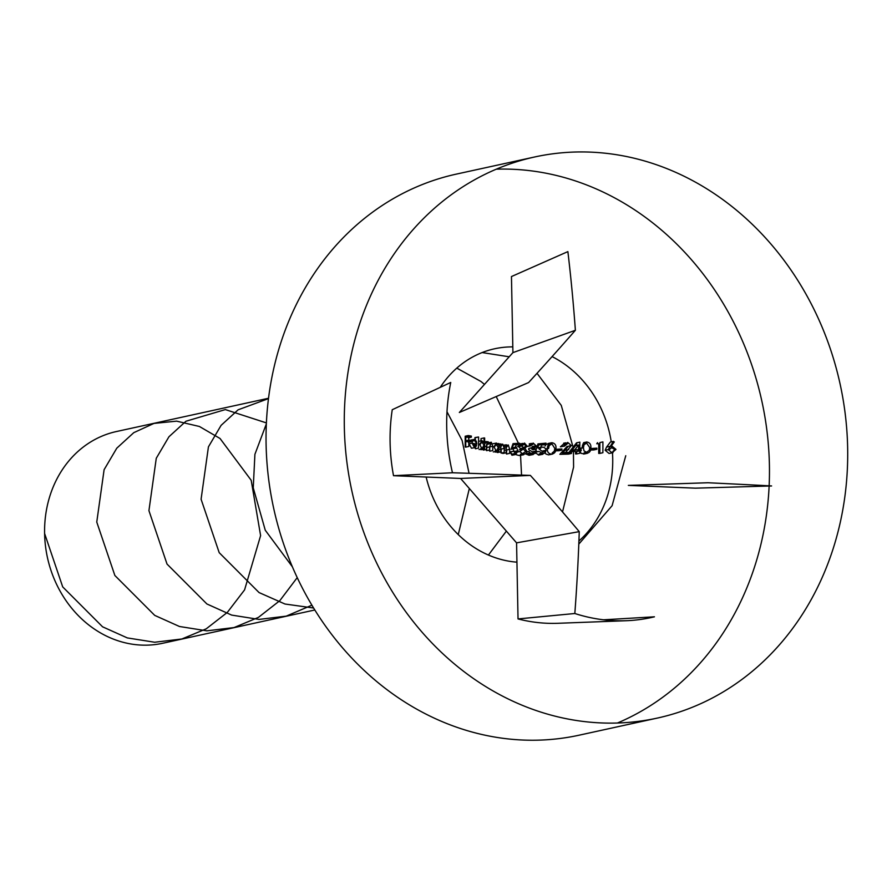<?xml version="1.0" encoding="UTF-8"?>
<svg xmlns="http://www.w3.org/2000/svg" width="892" height="892" viewBox="0 0 892 892"><rect width="100%" height="100%" fill="white"/><g stroke="black" fill="none" stroke-linecap="round" stroke-linejoin="round"><path stroke-width="1.34" d="M579.711 448.375L582.298 447.806C582.119 444.55 583.558 442.61 586.635 441.997C589.679 442.465 591.084 444.339 590.872 447.606C591.05 450.85 589.612 452.768 586.557 453.381L587.415 453.27M583.591 442.666L585.13 442.32M589.735 447.862L590.872 447.606M579.332 450.036L581.071 453.337L584.383 453.939M583.513 454.05L586.557 453.381M584.082 452.88L587.126 452.211L584.082 452.88M583.435 447.773L584.004 450.85L586.568 452.277L589.266 450.36L589.735 447.628L586.635 443.112L584.004 444.762L583.435 447.773L580.391 448.442M599.87 442.577L602.914 441.908L602.892 452.723L599.848 453.392L599.87 442.577L602.914 441.908M597.54 442.622L596.781 443.759L598.722 443.714L598.71 453.415L599.848 453.392M596.859 448.163L596.859 449.267L593.816 449.936L593.816 448.832L596.859 448.163L590.827 448.531M590.593 450.014L593.816 449.936M593.816 448.832L590.794 448.899M566.197 443.837L563.811 444.283M567.58 443.536L564.569 446.123L560.399 446.814L563.443 446.145L567.691 442.41L571.359 445.576L565.584 452.489L571.46 452.356L571.471 453.459L568.438 454.117L568.416 453.013L571.46 452.356M563.688 443.19L565.829 442.822M567.178 446.357L559.853 454.318L568.438 454.117M568.416 453.013L562.54 453.158L565.584 452.489M562.54 453.158L568.315 446.234L571.359 445.576M564.658 443.079L560.399 446.814M561.915 448.966L561.904 450.081L558.86 450.739L558.871 449.635L561.915 448.966L555.894 449.334M555.638 450.817L558.86 450.739M558.871 449.635L555.85 449.702M551.947 442.744C554.935 443.268 556.274 445.153 555.95 448.408C556.084 451.653 554.623 453.582 551.579 454.195C548.502 453.76 547.108 451.898 547.409 448.598C547.342 445.32 548.859 443.369 551.947 442.744L551.122 442.856M552.438 454.073L548.535 454.864L552.449 454.095M545.759 448.966L547.409 448.598M548.903 443.413L546.116 444.517L545.001 446.067M544.566 451.787L545.971 454.061L548.535 454.864M548.535 448.576L549.216 445.543L551.903 443.87L554.824 448.431L554.3 451.174L552.148 453.024M515.877 448.174L514.193 448.542M516.58 443.882L513.034 443.647L519.623 443.224L519.322 444.394L516.278 445.063L516.58 443.882L519.623 443.224M513.212 447.684L516.256 447.015L512.253 447.817L513.335 444.863L516.379 444.194L515.297 447.148L516.256 447.015L518.007 450.951L515.543 454.552L511.93 455.232L514.974 454.563M511.963 454.128L510.068 451.831L513.703 451.263L515.409 453.448L512.32 454.128L515.007 453.459L517.248 450.85L514.205 451.519L512.833 448.832L511.105 449.222L514.149 448.553M513.034 443.647L511.105 449.222M510.659 451.921L513.703 451.263M510.068 451.831L511.93 455.232M517.17 451.129L518.007 450.951M507.303 446.089L506.266 447.795L506.087 452.779L503.055 453.448L503.043 452.723M503.88 445.141L506.388 444.818L506.277 446.268L508.25 444.952L509.7 449.323L509.6 453.381L506.556 454.039L506.656 449.981L509.7 449.323M506.355 445.264L507.202 445.186M508.05 445.933L506.288 446.245M502.475 453.348L503.055 453.448M504.248 448.241L506.266 447.795M505.976 452.813L506.556 454.039M504.236 446.714L506.277 446.268M503.969 445.342L506.388 444.818M501.806 445.208L500.825 446.903L500.713 451.865L497.669 452.534L497.658 451.809M498.94 444.138L500.869 443.937L500.791 445.376L502.687 444.082L504.248 448.42L504.214 452.467L501.17 453.125L501.204 449.089L504.248 448.42M500.847 444.383L501.672 444.305M502.519 445.052L500.802 445.353M497.1 452.434L497.669 452.534M498.829 447.338L500.825 446.903M500.59 451.898L501.17 453.125M498.873 445.799L500.791 445.376M498.929 444.361L500.869 443.937M496.487 443.068L498.316 444.997L498.383 443.525L498.962 443.625L498.829 451.553L498.249 450.092L496.365 451.274L493.923 446.758L496.487 443.068L492.852 443.748M496.955 451.263L493.321 451.932L496.955 451.263M497.591 443.703L498.383 443.525M492.774 447.003L493.923 446.758M495.205 450.761L495.216 452.121L498.26 451.452M495.216 452.121L498.829 451.553M496.811 450.293L498.26 447.528L496.008 444.071M496.454 444.049L494.491 446.859M475.481 439.901L474.957 437.571L478.58 437.002L478.525 448.107L475.481 448.776L475.458 447.438M474.89 447.617L475.481 448.776M475.536 437.671L478.58 437.002M474.957 437.571L474.912 439.533M474.41 446.591L476.105 445.219L476.618 445.755L474.499 447.561L472.113 443.112L472.648 440.559L474.488 439.399L476.35 441.272L476.852 444.093L472.682 443.391L474.878 446.58M475.124 447.561L471.455 448.23L475.124 447.561M470.876 440.068L474.488 439.399M472.838 444.595L476.852 444.093M471.299 440.86L472.648 440.559M471.455 448.23L469.069 443.781L472.113 443.112M473.351 445.822L476.105 445.219M476.272 443.034L474.511 440.369L473.295 440.916L474.511 440.369M488.582 510.659L516.568 542.849L518.029 618.925A175.423 152.655 77.7 0 0 557.846 623.296L626.151 620.721A187.666 163.303 -102.3 0 1 574.827 613.506A787.826 317.251 -88.3 0 0 579.254 531.643A787.279 267.544 -136.6 0 0 530.372 475.414A787.826 26.37 -178.7 0 0 452.467 472.76A187.666 163.303 -102.3 0 1 450.739 382.467L392.246 409.718A175.423 152.655 77.7 0 0 393.517 475.692L460.595 478.458L488.582 510.659M628.336 485.393L695.414 488.169L771.591 485.95A787.826 26.37 -178.7 0 0 707.925 482.75L628.336 485.393M511.462 276.553L512.922 352.63L459.335 412.494L528.588 382.557A787.279 145.831 -43.2 0 0 575.385 330.285A787.826 317.251 -88.3 0 0 567.881 251.611L511.462 276.553M603.549 619.806L654.449 616.807A187.666 163.303 -102.3 0 1 626.151 620.721M344.334 427.123A287.179 249.894 77.7 0 0 657.382 718.071A287.179 249.894 77.7 0 0 840.119 384.106A287.179 249.894 77.7 0 0 534.609 156.992A287.179 249.894 77.7 0 0 344.334 427.123M534.609 156.992L456.358 174.107A287.179 249.894 77.7 0 0 266.095 444.249A287.179 249.894 77.7 0 0 579.142 735.186L657.382 718.071M617.465 722.999A287.179 249.894 77.7 0 0 769.127 486.017M769.138 485.817A287.179 249.894 77.7 0 0 496.275 169.179M426.142 477.03A108.367 94.296 77.7 0 0 516.947 562.172M578.919 540.998A108.367 94.296 77.7 0 0 612.469 452.802M611.867 446.301A108.367 94.296 77.7 0 0 611.745 445.309M611.254 441.863A108.367 94.296 77.7 0 0 552.081 356.61M512.811 346.888A108.367 94.296 77.7 0 0 494.581 348.783A108.367 94.296 77.7 0 0 440.247 387.34M268.514 398.256L116.406 431.538A108.367 94.296 77.7 0 0 44.6 533.483A108.367 94.296 77.7 0 0 162.734 643.266L314.843 609.983M518.029 618.925L574.827 613.506M516.568 542.849L579.254 531.643M460.595 478.458L530.372 475.414M393.517 475.692L452.467 472.76M512.922 352.63L575.385 330.285M468.768 441.205L468.813 446.468L465.769 447.126L465.724 441.875L468.768 441.205M468.289 437.861L468.311 436.745L465.2 436.221L468.244 435.552L471.355 436.077L471.333 437.192L468.779 437.749M468.255 442.298L468.255 441.194L465.724 440.76L465.747 437.426L468.791 436.768L468.768 440.102L471.299 440.525L471.299 441.64L468.768 442.187M465.2 436.221L465.2 447.037L465.769 447.126M468.255 441.194L471.299 440.525M465.724 440.76L468.768 440.102M468.311 436.745L471.355 436.077M482.104 440.67L483.966 442.666L484.088 437.927L484.657 438.017L484.557 449.133L483.966 447.673L482.093 448.854L479.628 444.339L482.104 440.67L478.48 441.35M482.683 448.843L479.049 449.523L482.683 448.843M484.088 437.927L481.044 438.585L480.978 440.804M478.48 444.584L479.628 444.339M480.922 448.341L480.944 449.702L483.988 449.033M480.944 449.702L484.557 449.133M482.539 447.873L483.955 445.108L481.658 441.663M482.104 441.651L480.197 444.45M487.355 442.767L487.946 442.633L486.396 446.134L486.43 449.445L483.397 450.114L483.375 449.39M484.557 441.741L486.452 441.54L486.43 442.923L484.534 443.335M486.441 442.053L488.069 441.674L489.518 443.837L491.28 442.209L492.774 446.256L492.797 450.527L489.753 451.196L489.73 446.914L492.774 446.256M489.15 442.599L490.5 442.376M490.522 443.302L489.686 443.424M491.146 443.168L489.585 446.925L489.619 449.992L486.575 450.661L486.921 444.651M487.946 442.633L486.43 442.9M482.806 449.512L483.397 450.114M485.984 449.546L486.575 450.661M489.162 450.092L489.753 451.196M486.486 444.506L489.518 443.837M484.557 441.964L486.452 441.54M521.486 443.737L517.739 446.602L520.783 445.944L524.529 443.068L527.049 446.022L524.964 448.386L526.893 451.319L525.823 453.604L519.434 455.533L523.716 454.73M520.694 443.815L522.946 443.413M525.946 446.268L527.049 446.022M515.721 453.314L516.646 454.875L519.434 455.533M522.779 454.273L525.823 453.604M525.745 451.575L526.893 451.319M521.92 449.055L524.964 448.386M520.382 448.553L518.642 446.647L521.686 445.978L523.972 447.817L520.382 448.553L523.414 447.884L526.024 445.989L524.195 444.238L520.504 444.963M520.393 454.318L523.437 453.649L520.393 454.318M524.195 444.238L521.686 445.978M517.639 452.01L519.802 451.53L522.489 453.76L525.778 451.363L523.203 449.044L519.334 449.802M523.203 449.044L519.802 451.53M533.015 447.65L528.789 448.453L534.486 447.026L535.189 445.922L532.145 446.591M531.721 444.484L529.302 444.941M532.992 444.205L530.227 445.955L526.113 446.636M526.927 446.457L529.157 445.978L533.16 443.056L536.282 445.911L534.609 448.208L536.527 451.051L535.613 453.214L529.09 455.31L533.249 454.519M529.257 443.826L531.509 443.424M526.815 451.798L529.112 451.519L530.038 453.002L533.115 453.426L529.101 454.206L532.145 453.537L535.401 451.174L532.357 451.831L528.666 449.59L528.789 448.453M529.101 454.206L526.994 453.671L530.038 453.002M526.759 452.032L529.112 451.519M525.578 453.838L529.09 455.31M535.39 451.296L536.527 451.051M534.609 448.208L531.565 448.877L532.836 449.791L535.88 449.122M535.133 446.156L536.282 445.911M539.292 448.743L540.764 448.319M542.994 443.803L537.943 443.904L546.027 443.146L545.926 444.272L542.882 444.941L542.994 443.803L546.027 443.146M539.236 447.695L542.28 447.026L537.753 447.929L538.679 445.019L541.723 444.35L540.797 447.271L543.774 447.227L545.57 448.609L546.06 450.516L545.045 453.036L538.612 455.087L542.793 454.296M536.404 451.765L538.935 451.441L542.47 453.225L539.236 453.928L541.7 453.314L544.934 450.493L541.89 451.162L538.958 448.821M537.943 443.904L536.17 449.445M536.337 452.01L538.935 451.441M534.765 452.132L538.612 455.087M544.912 450.761L546.06 450.516M541.522 444.963L542.882 444.941M576.723 445.398L576.578 442.822L579.856 442.142L579.7 449.668L581.16 449.635L581.16 450.739L579.711 451.062M579.7 450.772L579.733 453.27L576.689 453.928L576.667 451.441L579.7 450.772M576.578 442.822L569.542 451.608L575.53 451.463L575.563 453.961L576.689 453.928M578.116 451.408L578.116 450.304L581.16 449.635M578.116 450.304L579.7 449.668M576.812 442.811L579.856 442.142M578.573 449.691L571.761 450.449L575.585 445.643L578.629 444.985L574.805 449.78L578.573 449.691L578.629 444.985M571.761 450.449L574.805 449.78M612.068 452.79L608.199 449.601L613.417 441.395L614.287 441.964L610.909 446.413L612.213 446.279L615.971 449.401L612.068 452.79L612.982 452.679L609.024 453.459L612.068 452.79M613.417 441.395L610.373 442.053L606.56 447.093L605.155 450.259L608.199 449.601M605.155 450.259L609.024 453.459M612.793 451.597L614.833 449.479L611.276 447.483M611.968 447.394L609.325 449.613M44.6 533.483L62.708 586.903L102.569 626.808L127.311 637.914L154.673 642.24L181.89 638.984L206.23 628.827L227.326 612.414L244.575 589.891L260.609 535.624L251.198 480.297L220.034 438.485L199.407 426.476L176.616 421.147L153.981 423.41L133.767 432.665L116.785 448.185L104.108 469.694L96.76 522.065L114.867 575.485L154.729 615.391L179.482 626.496L206.833 630.834L234.05 627.567L258.39 617.409L279.832 600.651L297.248 577.603M266.385 422.908L225.341 409.584L185.926 421.247L168.945 436.768L156.267 458.276L148.931 510.648L167.027 564.067L206.899 603.973L231.641 615.09L259.003 619.416L286.209 616.149L311.921 605.177M268.47 398.613L238.086 409.829L221.105 425.35L208.427 446.87L201.09 499.241L219.198 552.661L259.059 592.567L284.983 604.018L313.638 608.021M266.34 423.923L254.911 454.318L253.25 487.824L265.259 530.227L292.42 566.855M458.265 534.598L469.337 488.504M469.047 473.295L462.123 440.503L446.992 411.769M488.426 555.047L506.366 531.119M521.552 475.102L520.549 455.422M518.375 443.157L496.22 396.55M484.479 384.396L480.855 381.419L456.804 368.117M516.067 562.105L516.936 561.637M562.518 511.93L573.589 467.14L573.444 451.519M573.077 447.148L561.269 405.392L537.017 373.313M509.198 356.789L482.137 352.563M578.797 544.12L612.102 505.708L625.76 455.723M565.695 450.192L568.739 449.523M504.203 450.337L506.098 449.925M498.818 449.423L500.691 449.01M484.523 446.546L486.396 446.134M486.541 447.583L489.585 446.925M606.56 447.093L609.604 446.424M584.383 453.95L587.427 453.281M583.011 443.848L586.055 443.179M548.078 443.502L551.122 442.845M512.064 448.899L515.108 448.23M486.441 441.941L487.601 441.685"/></g></svg>
